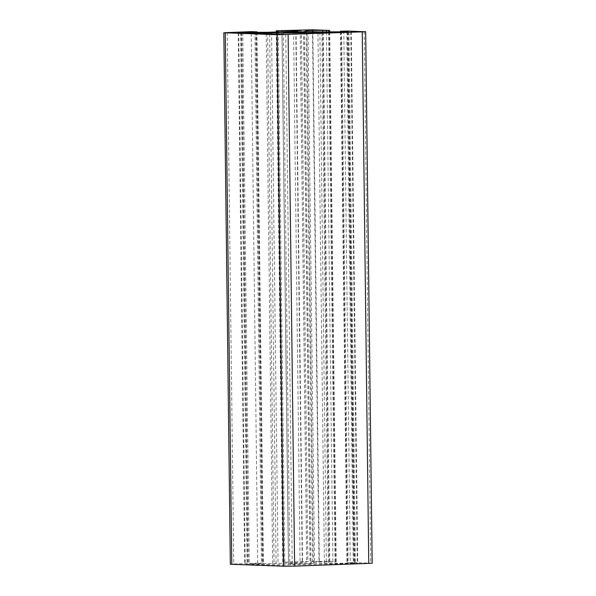 <?xml version="1.0" encoding="UTF-8"?>
<svg xmlns="http://www.w3.org/2000/svg" width="596" height="596" viewBox="0 0 596 596"><rect width="100%" height="100%" fill="white"/><g stroke="black" fill="none" stroke-linecap="round" stroke-linejoin="round"><path stroke-width="0.45" stroke-dasharray="2.98 2.23" d="M353.242 563.548L313.421 564.174A21.27 0.708 179.3 0 1 283.808 564.36L244.732 564.345L292.241 565.895L355.432 563.615L353.242 563.548L346.753 32.244M227.247 32.489L233.744 563.98L257.725 563.131L263.425 563.205L249.255 563.943L300.079 562.929L306.724 561.894L282.75 562.296L283.882 562.207L277.393 30.716M312.475 29.8L318.972 561.29L336.196 561.924L314.539 561.857L310.039 562.766L326.377 563.399L357.764 563.145L346.961 562.713L353.979 562.527L347.49 31.037M291.876 564.077A11.436 0.38 -0.7 0 0 304.683 564.062A11.436 0.38 -0.7 0 0 312.676 563.607A11.436 0.38 -0.7 0 0 301.241 563.369A11.436 0.38 -0.7 0 0 289.812 563.883A11.436 0.38 -0.7 0 0 291.876 564.077M372.165 563.25L353.979 562.527M318.972 561.29L283.882 562.207M233.744 563.98L230.332 564.241M321.929 33.123L328.411 563.712M317.951 33.264L324.433 563.786M306.94 33.652L313.421 564.174M277.326 34.255L283.808 564.36M269.645 33.987L276.119 564.092M266.211 33.868L272.692 564.062M241.365 32.989L247.854 564.218M238.72 32.899L245.209 564.39M282.05 34.426L288.538 565.917M285.752 34.404L292.241 565.895M347.803 32.206L354.3 563.697M242.758 32.452L249.255 563.943M267.589 32.288L274.085 563.779M241.708 32.445L248.197 563.794M255.803 32.363L262.292 563.294M256.451 31.67L262.948 563.16M254.932 31.618L261.428 563.108M257.725 563.131L251.229 31.64M276.745 32.028L283.227 562.341M278.265 31.975L284.746 562.393M281.968 31.849L288.449 562.371M296.063 31.238L302.545 561.872M300.19 30.418L306.687 561.909M295.78 31.297L302.269 562.788M293.582 31.439L300.079 562.929M271.567 32.214L278.056 563.704M326.399 31.923L332.881 562.088M322.697 31.946L329.178 562.11M312.855 31.663L319.337 561.767M308.058 31.491L314.539 561.857M303.632 31.305L310.121 562.736M304.504 31.364L311 562.855M319.881 31.908L326.377 563.399M323.308 31.938L329.804 563.429M348.146 31.782L354.635 563.272M350.791 31.715L357.28 563.101M340.957 31.826L347.438 562.758M341.605 31.134L348.101 562.624M343.788 31.059L350.277 562.549M335.719 561.879L329.223 30.389M328.582 31.908L335.056 562.013M364.231 31.625L370.727 563.116M301.375 29.867L307.864 561.357M238.236 32.855L244.732 564.345M348.943 32.124L355.432 563.615M240.568 32.385L247.057 563.876M256.943 32.363L263.425 563.205M276.268 32.05L282.75 562.296M300.228 30.403L306.724 561.894M303.55 31.275L310.039 562.766M351.267 31.655L357.764 563.145M340.48 31.834L346.961 562.713M329.722 31.901L336.196 561.924M283.324 32.393L289.812 563.883M306.188 32.117L312.676 563.607"/><path stroke-width="0.89" d="M321.915 32.221L347.803 32.206L285.752 34.404L238.236 32.855L277.311 32.869A21.27 0.708 -0.7 0 0 306.933 32.683L321.915 32.221L321.929 33.123M267.589 32.288L240.568 32.385L255.796 31.804L251.229 31.64L223.835 32.75L277.028 34.71L365.668 31.759L347.49 31.037L340.472 31.223L348.146 31.782L319.881 31.908L304.504 31.364L308.043 30.366L329.7 30.433L312.475 29.8L277.393 30.716L300.228 30.403L295.78 31.297L267.589 32.288M285.38 32.586A11.436 0.38 179.3 0 1 283.324 32.393A11.436 0.38 179.3 0 1 294.752 31.879A11.436 0.38 179.3 0 1 306.188 32.117A11.436 0.38 179.3 0 1 298.186 32.571A11.436 0.38 179.3 0 1 285.38 32.586M223.835 32.75L230.332 564.241L283.525 566.2L294.625 566.133L372.165 563.25L365.668 31.759M317.944 32.296L317.951 33.264M306.933 32.683L306.94 33.652M277.311 32.869L277.326 34.255M269.623 32.601L269.645 33.987M266.196 32.571L266.211 33.868M255.796 31.804L255.803 32.363M276.73 30.85L276.745 32.028M278.257 30.903L278.265 31.975M281.96 30.88L281.968 31.849M296.048 30.381L296.063 31.238M326.385 30.597L326.399 31.923M322.682 30.62L322.697 31.946M312.84 30.277L312.855 31.663M308.043 30.366L308.058 31.491M340.949 31.268L340.957 31.826M328.567 30.523L328.582 31.908M362.256 32.02L368.753 563.511M225.273 32.884L231.77 564.375M277.028 34.71L283.525 566.2M288.136 34.642L294.625 566.133M256.936 31.715L256.943 32.363M276.253 30.806L276.268 32.05M340.472 31.223L340.48 31.834M329.7 30.433L329.722 31.901"/></g></svg>
